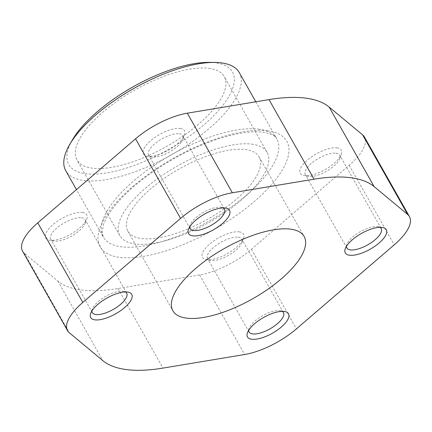 <?xml version="1.0" encoding="UTF-8"?>
<svg xmlns="http://www.w3.org/2000/svg" width="432" height="432" viewBox="0 0 432 432"><rect width="100%" height="100%" fill="white"/><g stroke="black" fill="none" stroke-linecap="round" stroke-linejoin="round"><path stroke-width="0.32" stroke-dasharray="2.16 1.62" d="M141.685 238.572A75.406 28.858 150.5 0 0 222.782 209.698A75.406 28.858 150.5 0 0 259.119 156.924A75.406 28.858 150.5 0 0 179.275 168.939A75.406 28.858 150.5 0 0 127.856 231.19A75.406 28.858 150.5 0 0 141.685 238.572M251.602 144.115A84.596 32.373 -29.5 0 1 267.116 152.399A84.596 32.373 -29.5 0 1 209.428 222.232A84.596 32.373 -29.5 0 1 119.858 235.715A84.596 32.373 -29.5 0 1 160.618 176.504A84.596 32.373 -29.5 0 1 251.602 144.115M22.529 251.084A50.193 19.208 150.5 0 0 24.343 253.228L57.839 281.07A162.599 62.224 150.5 0 0 117.963 288.511L199.665 274.925A50.193 19.208 150.5 0 0 251.419 249.291L349.196 165.267A50.193 19.208 150.5 0 0 364.441 137.03M336.944 147.836A23.566 9.018 -29.5 0 1 341.264 154.435A23.566 9.018 -29.5 0 1 325.199 169.592A23.566 9.018 -29.5 0 1 303.928 175.559A23.566 9.018 -29.5 0 1 307.811 159.748A23.566 9.018 -29.5 0 1 336.944 147.836M180.182 128.434A23.566 9.018 -29.5 0 1 184.502 135.038A23.566 9.018 -29.5 0 1 168.437 150.196A23.566 9.018 -29.5 0 1 147.166 156.157A23.566 9.018 -29.5 0 1 151.049 140.351A23.566 9.018 -29.5 0 1 180.182 128.434M82.404 212.458A23.566 9.018 -29.5 0 1 86.724 219.056A23.566 9.018 -29.5 0 1 70.659 234.22A23.566 9.018 -29.5 0 1 49.388 240.181A23.566 9.018 -29.5 0 1 53.266 224.375A23.566 9.018 -29.5 0 1 82.404 212.458M239.166 231.86A23.566 9.018 -29.5 0 1 243.486 238.459A23.566 9.018 -29.5 0 1 227.421 253.616A23.566 9.018 -29.5 0 1 206.15 259.583A23.566 9.018 -29.5 0 1 210.028 243.772A23.566 9.018 -29.5 0 1 239.166 231.86M239.301 72.608A99.679 38.146 -29.5 0 1 171.326 154.888A99.679 38.146 -29.5 0 1 65.788 170.775M209.228 62.37A94.025 35.98 -29.5 0 1 215.195 62.759A94.025 35.98 -29.5 0 1 214.083 115.328A94.025 35.98 -29.5 0 1 107.59 172.773A94.025 35.98 -29.5 0 1 72.506 139.725M208.721 68.321A84.596 32.373 -29.5 0 1 224.235 76.604A84.596 32.373 -29.5 0 1 166.547 146.443A84.596 32.373 -29.5 0 1 76.977 159.921A84.596 32.373 -29.5 0 1 117.736 100.715A84.596 32.373 -29.5 0 1 208.721 68.321M248.686 330.307A19.737 7.555 -29.5 0 1 249.086 328.401A19.737 7.555 -29.5 0 1 262.121 315.943A19.737 7.555 -29.5 0 1 279.823 310.624A19.737 7.555 -29.5 0 1 280.357 310.705A19.737 7.555 -29.5 0 1 282.199 311.348M238.28 237.195A19.737 7.555 -29.5 0 1 241.898 239.128A19.737 7.555 -29.5 0 1 241.893 242.725A19.737 7.555 -29.5 0 1 228.436 255.42A19.737 7.555 -29.5 0 1 210.622 260.415A19.737 7.555 -29.5 0 1 207.538 258.563A19.737 7.555 -29.5 0 1 217.053 244.75A19.737 7.555 -29.5 0 1 238.28 237.195M91.924 310.91A19.737 7.555 -29.5 0 1 92.324 308.999A19.737 7.555 -29.5 0 1 105.359 296.546A19.737 7.555 -29.5 0 1 123.061 291.222A19.737 7.555 -29.5 0 1 123.595 291.308A19.737 7.555 -29.5 0 1 125.437 291.946M81.518 217.793A19.737 7.555 -29.5 0 1 85.136 219.726A19.737 7.555 -29.5 0 1 85.136 223.322A19.737 7.555 -29.5 0 1 71.68 236.023A19.737 7.555 -29.5 0 1 53.86 241.018A19.737 7.555 -29.5 0 1 50.776 239.166A19.737 7.555 -29.5 0 1 60.291 225.353A19.737 7.555 -29.5 0 1 81.518 217.793M189.707 226.886A19.737 7.555 -29.5 0 1 190.107 224.975A19.737 7.555 -29.5 0 1 203.137 212.522A19.737 7.555 -29.5 0 1 220.838 207.198A19.737 7.555 -29.5 0 1 221.378 207.284A19.737 7.555 -29.5 0 1 223.22 207.922M179.296 133.769A19.737 7.555 -29.5 0 1 182.914 135.702A19.737 7.555 -29.5 0 1 182.914 139.298A19.737 7.555 -29.5 0 1 169.457 151.999A19.737 7.555 -29.5 0 1 151.643 156.994A19.737 7.555 -29.5 0 1 148.559 155.142A19.737 7.555 -29.5 0 1 158.069 141.329A19.737 7.555 -29.5 0 1 179.296 133.769M346.464 246.283A19.737 7.555 -29.5 0 1 346.864 244.377A19.737 7.555 -29.5 0 1 359.899 231.919A19.737 7.555 -29.5 0 1 377.6 226.6A19.737 7.555 -29.5 0 1 378.14 226.681A19.737 7.555 -29.5 0 1 379.982 227.324M336.058 153.171A19.737 7.555 -29.5 0 1 339.676 155.104A19.737 7.555 -29.5 0 1 339.676 158.701A19.737 7.555 -29.5 0 1 326.219 171.396A19.737 7.555 -29.5 0 1 308.405 176.391A19.737 7.555 -29.5 0 1 305.321 174.544A19.737 7.555 -29.5 0 1 314.831 160.726A19.737 7.555 -29.5 0 1 336.058 153.171M24.343 253.228L69.368 332.813M57.839 281.07L102.865 360.655M117.963 288.511L162.988 368.096M199.665 274.925L244.69 354.51M251.419 249.291L296.444 328.871M349.196 165.267L394.227 244.847M267.143 130.761A107.217 41.029 -29.5 0 1 209.272 232.216A107.217 41.029 -29.5 0 1 104.042 219.191A107.217 41.029 -29.5 0 1 267.143 130.761M258.536 129.152A99.679 38.146 -29.5 0 1 276.815 138.91A99.679 38.146 -29.5 0 1 208.84 221.195A99.679 38.146 -29.5 0 1 103.302 237.076A99.679 38.146 -29.5 0 1 151.33 167.314A99.679 38.146 -29.5 0 1 258.536 129.152M127.856 231.19L172.881 310.775M259.119 156.924L304.144 236.509M255.814 101.795L276.815 138.91C275.821 137.284 273.942 133.915 262.791 132.181C251.116 130.761 235.683 133.191 216.491 139.466C191.29 148.127 167.47 160.807 145.022 177.503C131.582 187.699 121.014 197.775 113.319 207.733C108.421 214.159 105.138 219.866 103.475 224.851L102.119 232.308L103.302 237.076L76.448 189.616M267.116 152.399L224.235 76.604M119.858 235.715L76.977 159.921M249.086 328.401L247.498 332.662M280.357 310.705L284.834 311.542M283.441 312.557L241.898 239.128M249.086 331.992L207.538 258.563M241.893 242.725L243.486 238.459M210.622 260.415L206.15 259.583M92.324 308.999L90.736 313.265M123.595 291.308L128.072 292.14M126.679 293.155L85.136 219.726M92.324 312.595L50.776 239.166M85.136 223.322L86.724 219.056M53.86 241.018L49.388 240.181M190.107 224.975L188.514 229.241M221.378 207.284L225.85 208.116M224.462 209.131L182.914 135.702M190.102 228.571L148.559 155.142M182.914 139.298L184.502 135.038M151.643 156.994L147.166 156.157M346.864 244.377L345.276 248.638M378.14 226.681L382.612 227.518M381.224 228.533L339.676 155.104M346.864 247.973L305.321 174.544M339.676 158.701L341.264 154.435M308.405 176.391L303.928 175.559"/><path stroke-width="0.65" d="M407.657 214.466L374.161 186.629A162.599 62.224 150.5 0 0 314.037 179.188L232.335 192.769A50.193 19.208 150.5 0 0 180.581 218.408L82.804 302.432A50.193 19.208 150.5 0 0 67.559 330.669A50.193 19.208 150.5 0 0 69.368 332.813L102.865 360.655A162.599 62.224 150.5 0 0 162.988 368.096L244.69 354.51A50.193 19.208 150.5 0 0 296.444 328.871L394.227 244.847A50.193 19.208 150.5 0 0 409.471 216.61A50.193 19.208 150.5 0 0 407.657 214.466L362.632 134.887L329.135 107.044A162.599 62.224 150.5 0 0 269.012 99.603L187.31 113.189A50.193 19.208 150.5 0 0 135.556 138.829L37.773 222.847A50.193 19.208 150.5 0 0 22.529 251.084L67.559 330.669M186.71 318.157A75.406 28.858 150.5 0 0 267.808 289.283A75.406 28.858 150.5 0 0 304.144 236.509A75.406 28.858 150.5 0 0 224.305 248.524A75.406 28.858 150.5 0 0 172.881 310.775A75.406 28.858 150.5 0 0 186.71 318.157M409.471 216.61L364.441 137.03A50.193 19.208 150.5 0 0 362.632 134.887M381.974 227.416A23.566 9.018 -29.5 0 1 382.612 227.518A23.566 9.018 -29.5 0 1 370.224 249.178A23.566 9.018 -29.5 0 1 345.276 248.638A23.566 9.018 -29.5 0 1 360.839 233.771A23.566 9.018 -29.5 0 1 381.974 227.416M225.212 208.019A23.566 9.018 -29.5 0 1 225.85 208.116A23.566 9.018 -29.5 0 1 213.462 229.781A23.566 9.018 -29.5 0 1 188.514 229.241A23.566 9.018 -29.5 0 1 204.077 214.369A23.566 9.018 -29.5 0 1 225.212 208.019M127.429 292.043A23.566 9.018 -29.5 0 1 128.072 292.14A23.566 9.018 -29.5 0 1 115.684 313.799A23.566 9.018 -29.5 0 1 90.736 313.265A23.566 9.018 -29.5 0 1 106.299 298.393A23.566 9.018 -29.5 0 1 127.429 292.043M284.191 311.44A23.566 9.018 -29.5 0 1 284.834 311.542A23.566 9.018 -29.5 0 1 272.446 333.202A23.566 9.018 -29.5 0 1 247.498 332.662A23.566 9.018 -29.5 0 1 263.061 317.79A23.566 9.018 -29.5 0 1 284.191 311.44M76.448 189.616L65.788 170.775A99.679 38.146 -29.5 0 1 69.746 144.445A99.679 38.146 -29.5 0 1 214.693 62.435A99.679 38.146 -29.5 0 1 221.022 62.845A99.679 38.146 -29.5 0 1 239.301 72.608L255.814 101.795M69.746 144.445L72.506 139.725A94.025 35.98 -29.5 0 1 209.228 62.37L214.693 62.435M282.199 311.348A19.737 7.555 -29.5 0 1 283.441 312.557A19.737 7.555 -29.5 0 1 269.984 328.849A19.737 7.555 -29.5 0 1 249.086 331.992A19.737 7.555 -29.5 0 1 248.686 330.307M125.437 291.946A19.737 7.555 -29.5 0 1 126.679 293.155A19.737 7.555 -29.5 0 1 113.222 309.452A19.737 7.555 -29.5 0 1 92.324 312.595A19.737 7.555 -29.5 0 1 91.924 310.91M223.22 207.922A19.737 7.555 -29.5 0 1 224.462 209.131A19.737 7.555 -29.5 0 1 211 225.428A19.737 7.555 -29.5 0 1 190.102 228.571A19.737 7.555 -29.5 0 1 189.707 226.886M379.982 227.324A19.737 7.555 -29.5 0 1 381.224 228.533A19.737 7.555 -29.5 0 1 367.762 244.825A19.737 7.555 -29.5 0 1 346.864 247.973A19.737 7.555 -29.5 0 1 346.464 246.283M329.135 107.044L374.161 186.629M269.012 99.603L314.037 179.188M187.31 113.189L232.335 192.769M135.556 138.829L180.581 218.408M37.773 222.847L82.804 302.432"/></g></svg>
